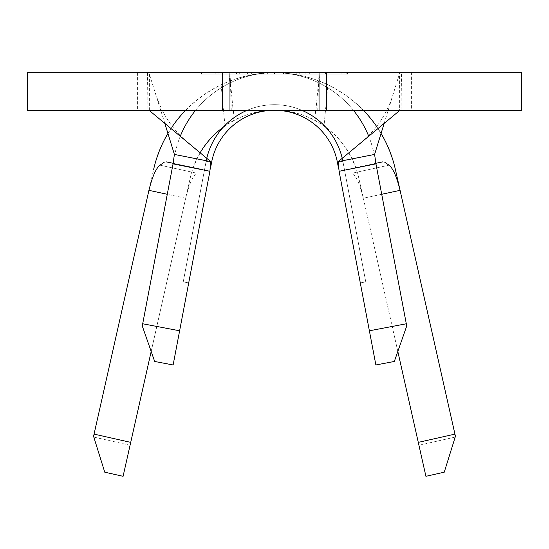 <?xml version="1.0" encoding="UTF-8"?>
<svg xmlns="http://www.w3.org/2000/svg" width="549" height="549" viewBox="0 0 549 549"><rect width="100%" height="100%" fill="white"/><g stroke="black" fill="none" stroke-linecap="round" stroke-linejoin="round"><path stroke-width="0.41" stroke-dasharray="2.75 2.06" d="M411.592 72.688L137.408 72.688L411.592 72.688L411.592 110.267L137.408 110.267L411.592 110.267M137.408 72.688L137.408 110.267M257.104 74.074L291.896 74.074L257.104 74.074L257.104 72.688L291.896 72.688L257.104 72.688M291.896 74.074L291.896 72.688M27.45 110.267L521.55 110.267M27.45 72.688L147.475 72.688L147.962 110.267M299.761 74.074L267.356 74.074L299.727 74.074L283.51 74.074L283.51 72.688L299.761 72.688L263.445 72.688L283.517 72.688L283.517 74.074L299.761 74.074L299.761 72.688M215.167 72.688L236.509 72.688L215.167 72.688L215.167 74.074L215.229 72.688M202.821 72.688L346.179 72.688L202.821 72.688L202.821 74.074L347.572 74.074L347.572 72.688L274.5 72.688L347.572 72.688L347.572 74.074L274.5 74.074L274.5 72.688L201.428 72.688L274.5 72.688L274.5 74.074L201.428 74.074L274.5 74.074L202.821 74.074L202.821 72.688M247.592 72.688L259.656 72.688L247.537 72.688L247.592 74.074L239.282 74.074L239.282 72.688L239.289 74.074L259.656 74.074L259.656 72.688L259.65 74.074L251.373 74.074L251.373 72.688M305.841 72.688L344.944 72.688L305.841 72.688L305.841 74.074L325.193 74.074L325.193 72.688M231.273 110.864L230.388 80.806L221.11 84.779C185.761 102.711 163.273 130.902 153.651 169.353L93.563 436.311L104.749 472.188L123.079 476.312L190.311 177.608C197.777 148.484 215.332 128.02 242.987 116.223C263.994 108.318 285.006 108.318 306.013 116.223C333.668 128.02 351.223 148.484 358.689 177.608L425.921 476.312L444.251 472.188L455.437 436.311L395.349 169.353C385.727 130.902 363.239 102.711 327.89 84.779L318.619 80.806L317.727 110.864M324.26 123.381L327.89 84.779M221.11 84.779L224.74 123.381M167.973 190.661L142.273 325.982L154.667 361.462L173.127 364.968L204.77 198.299M344.23 198.299L375.873 364.968L394.333 361.462L406.727 325.982L381.027 190.661M210.452 168.399L188.705 282.927L211.598 162.346L188.705 282.927L211.598 162.346L188.705 282.927L211.598 162.346L188.705 282.927L211.598 162.346L188.705 282.927L211.598 162.346L206.129 161.303A69.593 69.593 0 0 1 342.871 161.303L337.402 162.346A64.027 64.027 0 0 0 211.598 162.346A64.027 64.027 0 0 1 337.402 162.346A64.027 64.027 0 0 0 211.598 162.346A64.027 64.027 0 0 1 337.402 162.346A64.027 64.027 0 0 0 211.598 162.346A64.027 64.027 0 0 1 337.402 162.346A64.027 64.027 0 0 0 211.598 162.346A64.027 64.027 0 0 1 337.402 162.346A64.027 64.027 0 0 0 211.598 162.346L206.129 161.303L211.598 162.346A64.027 64.027 0 0 1 337.402 162.346L360.295 282.927L365.764 281.884L360.295 282.927L365.764 281.884L360.295 282.927L365.764 281.884L360.295 282.927L365.764 281.884L360.295 282.927L365.764 281.884L360.295 282.927L338.548 168.392M342.233 158.311A69.593 69.593 0 0 1 342.871 161.303L337.402 162.346L360.295 282.927L337.402 162.346L360.295 282.927L337.402 162.346L360.295 282.927L337.402 162.346L360.295 282.927L337.402 162.346L342.871 161.303L365.764 281.884L342.871 161.303L365.764 281.884L342.871 161.303L365.764 281.884L342.871 161.303L365.764 281.884L342.871 161.303L365.764 281.884L342.871 161.303L337.958 162.236M358.689 177.608A86.296 86.296 0 0 0 274.5 110.267L274.5 110.267A86.296 86.296 0 0 0 223.477 126.963M401.038 110.267L401.525 72.688L521.55 72.688M319.038 110.267L319.038 72.688L229.962 72.688L229.962 110.267L319.038 110.267L319.038 72.688L319.738 81.238L318.619 80.806L319.038 74.589M401.525 72.688L400.084 72.688L399.548 73.511L399.658 110.383M164.796 123.285L148.916 72.688L400.084 72.688M148.916 72.688L147.475 72.688M384.204 123.285L399.548 73.511M374.322 155.333A101.606 101.606 0 0 0 368.53 135.788M353.391 110.267A101.606 101.606 0 0 0 195.609 110.267A101.606 101.606 0 0 1 353.391 110.267M180.47 135.788A101.606 101.606 0 0 0 174.678 155.333M149.342 110.383L149.452 73.511M211.042 162.236L206.129 161.303L183.236 281.884L188.705 282.927L183.236 281.884L206.129 161.303A69.593 69.593 0 0 1 342.871 161.303A69.593 69.593 0 0 0 206.129 161.303L183.236 281.884L188.705 282.927L183.236 281.884L206.129 161.303A69.593 69.593 0 0 1 342.871 161.303A69.593 69.593 0 0 0 206.129 161.303L183.236 281.884L188.705 282.927L183.236 281.884L206.129 161.303A69.593 69.593 0 0 1 342.871 161.303A69.593 69.593 0 0 0 206.129 161.303L183.236 281.884L188.705 282.927L183.236 281.884L206.129 161.303A69.593 69.593 0 0 1 342.871 161.303A69.593 69.593 0 0 0 206.129 161.303L183.236 281.884L206.129 161.303A69.593 69.593 0 0 1 206.767 158.311M247.228 110.267A69.593 69.593 0 0 1 301.772 110.267M183.236 281.884L188.705 282.927L183.236 281.884M381.72 194.284L363.328 198.23C360.103 184.986 356.473 176.62 352.458 173.141L389.056 165.16M167.925 133.421A123.875 123.875 0 0 1 172.359 126.476M185.631 110.267A123.875 123.875 0 0 1 363.369 110.267M376.641 126.476A123.875 123.875 0 0 1 381.075 133.421M200.138 152.78A86.296 86.296 0 0 0 190.311 177.608M159.944 165.16L196.542 173.141C192.534 176.6 188.911 184.965 185.672 198.23L151.174 351.477M397.826 351.477L363.328 198.23M185.672 198.23L167.28 194.284M229.262 81.238L229.962 72.688L230.388 80.806L229.262 81.238C259.423 69.888 289.577 69.888 319.738 81.238M229.962 74.589L229.962 110.267M201.428 74.074L201.428 72.688L201.428 74.074M346.179 74.074L274.5 74.074L346.179 74.074L346.179 72.688L346.179 74.074M274.5 74.074L274.5 72.688L274.5 74.074M215.229 74.074L236.509 74.074L236.509 72.688L236.502 74.074L218.927 74.074L218.927 72.688L218.907 74.074L236.331 74.074L236.331 72.688M236.331 74.074L236.324 72.688L236.303 74.074L218.9 74.074L218.9 72.688M218.9 74.074L218.879 72.688M218.879 74.074L236.303 74.074L236.296 72.688M236.296 74.074L215.167 74.074M251.373 74.074L251.318 72.688M251.318 74.074L247.537 74.074L247.537 72.688M296.837 74.074L296.837 72.688M283.565 74.074L283.565 72.688M267.356 74.074L267.356 72.688M283.744 74.074L283.744 72.688M296.803 74.074L296.803 72.688M299.727 74.074L299.727 72.688M268.145 74.074L283.517 74.074L268.145 74.074L268.145 72.688M263.445 74.074L263.445 72.688M325.193 74.074L344.944 74.074L344.944 72.688M344.944 74.074L325.433 74.074L325.433 72.688M325.433 74.074L305.841 74.074M325.31 74.074L341.107 74.074L309.705 74.074L325.31 74.074L325.31 72.688L341.107 72.688L325.31 72.688M341.107 74.074L341.107 72.688M325.358 74.074L325.358 72.688M309.705 74.074L309.705 72.688M37.023 110.267L37.023 72.688M455.196 437.093L418.928 445.253M130.072 445.253L93.804 437.093M179.619 330.786L142.699 323.773M406.301 323.773L369.381 330.786M511.977 110.267L511.977 72.688M337.402 162.346L342.871 161.303L337.402 162.346M393.434 93.351C387.395 113.094 376.786 129.365 361.599 142.15M187.401 142.15C172.214 129.365 161.605 113.094 155.566 93.351M315.901 110.267L318.619 80.806M230.381 80.806L233.099 110.267M346.124 169.476L375.832 163.307M173.168 163.307L202.876 169.476"/><path stroke-width="0.82" d="M319.038 110.267L27.45 110.267L27.45 72.688L326.724 72.688L326.724 110.267L319.038 110.267L319.038 72.688M406.301 323.773L406.727 325.982L394.333 361.462L375.873 364.968L369.381 330.786L406.301 323.773L375.941 163.856L339.104 171.295L369.381 330.786M339.104 171.295L338.294 161.598L374.603 154.42L384.204 123.285M211.042 162.236L211.598 162.346A64.027 64.027 0 0 1 337.402 162.346L338.548 168.392M326.724 110.267L521.55 110.267L521.55 72.688L326.724 72.688M229.962 110.267L229.962 72.688M399.953 110.267L338.294 161.598M368.53 135.788A101.606 101.606 0 0 0 353.391 110.267A101.606 101.606 0 0 1 368.53 135.788M183.496 129.111A101.606 101.606 0 0 1 195.609 110.267A101.606 101.606 0 0 0 180.47 135.788M149.047 110.267L210.706 161.598L209.903 171.274L173.059 163.856L174.397 154.42L164.796 123.285M374.603 154.42L375.941 163.856M211.598 162.346A64.027 64.027 0 0 1 337.402 162.346A64.027 64.027 0 0 0 211.598 162.346L210.452 168.399M174.397 154.42L210.706 161.598M173.059 163.856L142.699 323.773L179.619 330.786L209.896 171.295M179.619 330.786L173.127 364.968L154.667 361.462L142.273 325.982L142.699 323.773M206.767 158.311A69.593 69.593 0 0 1 247.228 110.267M301.772 110.267A69.593 69.593 0 0 1 342.233 158.311M381.075 133.421A123.875 123.875 0 0 1 395.349 169.353L400.077 190.345C396.776 176.874 393.105 168.481 389.056 165.16L384.835 162.346M153.651 169.353A123.875 123.875 0 0 1 167.925 133.421M172.359 126.476A123.875 123.875 0 0 1 185.631 110.267M363.369 110.267A123.875 123.875 0 0 1 376.641 126.476M167.28 194.284L148.923 190.345C152.217 176.895 155.889 168.495 159.944 165.16L164.165 162.346M223.477 126.963A86.296 86.296 0 0 0 200.138 152.78M381.72 194.284L400.077 190.345L455.437 436.311L444.251 472.188L425.921 476.312L397.826 351.477M151.174 351.477L123.079 476.312L104.749 472.188L93.563 436.311L148.923 190.345M222.276 110.267L222.276 72.688M337.958 162.236L337.402 162.346M418.283 442.37L454.943 434.115M94.057 434.115L130.717 442.37M315.62 113.204L315.901 110.267M233.099 110.267L233.38 113.204M375.832 163.307L382.914 161.838M166.086 161.838L173.168 163.307"/></g></svg>
